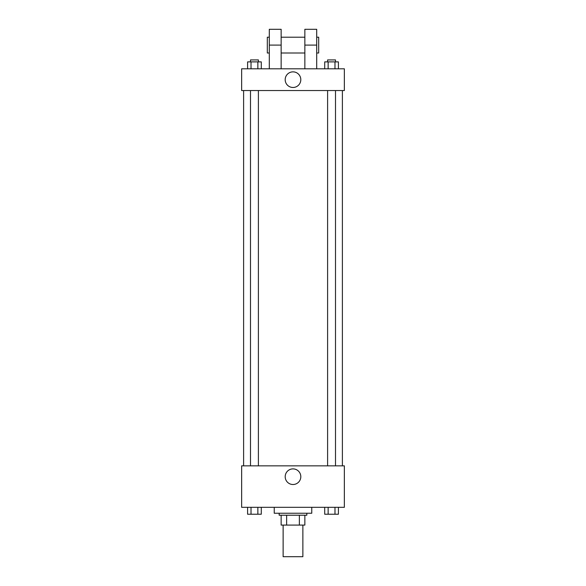 <?xml version="1.0" encoding="UTF-8"?>
<svg xmlns="http://www.w3.org/2000/svg" width="586" height="586" viewBox="0 0 586 586"><rect width="100%" height="100%" fill="white"/><g stroke="black" fill="none" stroke-linecap="round" stroke-linejoin="round"><path stroke-width="0.88" d="M283.126 525.093L283.126 556.7L302.874 556.7L302.874 525.093M299.373 515.219L299.373 525.093L281.148 525.093L281.148 515.219M299.373 525.093L304.852 525.093L304.852 515.219L304.852 525.093M306.83 513.241L306.83 515.219L279.17 515.219L279.17 513.241M286.627 515.219L286.627 525.093M274.233 507.315L274.233 513.241L311.767 513.241L311.767 507.315M344.356 507.315L241.644 507.315L241.644 465.841L344.356 465.841L344.356 507.315M300.816 476.704A7.816 7.816 0 0 1 289.096 483.465A7.816 7.816 0 0 1 289.096 469.935A7.816 7.816 0 0 1 300.816 476.704M342.385 90.537L342.385 465.841M327.603 465.841L327.603 90.537M258.397 90.537L258.397 465.841M344.356 90.537L241.644 90.537L241.644 68.804L344.356 68.804L344.356 90.537L241.644 90.537M338.4 507.315L338.4 514.23L324.717 514.23L324.717 507.315M334.98 507.315L334.98 514.23M328.138 507.315L328.138 514.23M335.507 514.23L327.603 514.23M261.283 507.315L261.283 514.23L247.6 514.23L247.6 507.315M257.862 507.315L257.862 514.23M251.02 507.315L251.02 514.23M258.397 514.23L250.493 514.23M338.4 68.804L338.4 61.889L324.717 61.889L324.717 68.804M334.98 61.889L334.98 68.804M328.138 61.889L328.138 68.804M327.603 61.889L327.603 59.919L335.507 59.919L335.507 61.889M261.283 68.804L261.283 61.889L247.6 61.889L247.6 68.804M257.862 61.889L257.862 68.804M251.02 61.889L251.02 68.804M250.493 61.889L250.493 59.919L258.397 59.919L258.397 61.889M285.184 79.667A7.816 7.816 0 0 1 296.904 72.906A7.816 7.816 0 0 1 296.904 86.435A7.816 7.816 0 0 1 285.184 79.667M304.852 68.804L304.852 45.1L316.704 45.1L316.704 29.3L304.852 29.3L304.852 45.1M304.852 37.204L281.148 37.204M269.296 68.804L269.296 45.1L281.148 45.1L281.148 68.804M281.148 45.1L281.148 29.3L269.296 29.3L269.296 45.1M316.704 68.804L316.704 45.1M316.704 53.004L318.681 53.004L318.681 37.204L316.704 37.204M269.296 37.204L267.319 37.204L267.319 53.004L269.296 53.004M243.615 90.537L243.615 465.841M335.507 465.841L335.507 90.537M250.493 90.537L250.493 465.841M304.852 53.004L281.148 53.004"/></g></svg>
